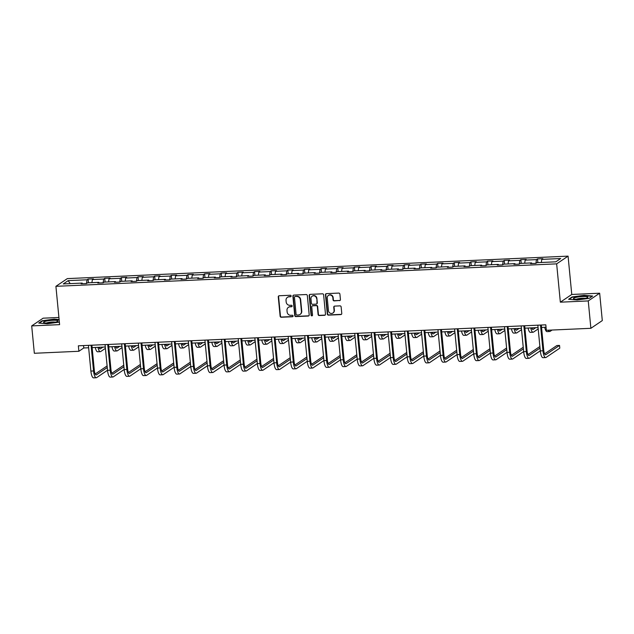 <?xml version="1.0" encoding="UTF-8"?>
<svg xmlns="http://www.w3.org/2000/svg" width="634" height="634" viewBox="0 0 634 634"><rect width="100%" height="100%" fill="white"/><g stroke="black" fill="none" stroke-linecap="round" stroke-linejoin="round"><path stroke-width="0.95" d="M291.149 295.975A0.769 0.721 -124.1 0 0 290.34 295.254L279.214 295.753A1.094 1.03 -124.1 0 0 278.271 296.87L280.133 316.223A1.094 1.03 -124.1 0 0 281.282 317.246L292.417 316.746A0.769 0.721 -124.1 0 0 293.074 315.962A0.769 0.721 -124.1 0 0 292.266 315.241L290.832 315.312A3.503 3.305 -124.1 0 1 287.147 312.023L286.988 310.406A3.503 3.305 -124.1 0 1 290.007 306.816L291.45 306.753A0.769 0.721 -124.1 0 0 292.108 305.968A0.769 0.721 -124.1 0 0 291.307 305.247L289.865 305.311A3.503 3.305 -124.1 0 1 286.18 302.022L286.029 300.413A3.503 3.305 -124.1 0 1 289.049 296.823L290.491 296.76A0.769 0.721 -124.1 0 0 291.149 295.975M339.483 300.659A1.094 1.03 -124.1 0 0 340.426 299.533L339.903 294.105A1.094 1.03 -124.1 0 0 338.754 293.082L326.399 293.637A1.094 1.03 -124.1 0 0 325.456 294.755L327.318 314.099A1.094 1.03 -124.1 0 0 328.467 315.13L340.823 314.575A1.094 1.03 -124.1 0 0 341.774 313.458L341.14 306.896A1.094 1.03 -124.1 0 0 339.99 305.873L334.697 306.103A1.094 1.03 -124.1 0 0 333.753 307.228L334.07 310.478A2.932 2.758 -124.1 0 1 332.905 313.03A2.932 2.758 -124.1 0 1 328.467 310.731L327.239 297.996A2.932 2.758 -124.1 0 1 328.396 295.444A2.932 2.758 -124.1 0 1 332.842 297.742L333.048 299.866A1.094 1.03 -124.1 0 0 334.197 300.896L339.792 300.445A1.094 1.03 -124.1 0 0 340.141 300.373M560.345 302.18L588.249 300.928L590.88 328.301L602.3 320.582L599.661 293.209L571.765 294.461L568.072 256.136L556.652 263.855L560.345 302.18L571.765 294.461M58.914 317.476L43.12 318.189L31.7 325.9L59.604 324.648L55.911 286.322L556.652 263.855M31.7 325.9L34.339 353.281L78.885 351.276L83.775 347.971L88.641 347.757M590.88 328.301L546.334 330.298L545.811 324.822L78.354 345.807L78.885 351.276M307.332 295.571A1.094 1.03 -124.1 0 0 306.182 294.541L293.827 295.095A1.094 1.03 -124.1 0 0 292.884 296.221L294.747 315.566A1.094 1.03 -124.1 0 0 295.896 316.596L308.251 316.041A1.094 1.03 -124.1 0 0 309.202 314.916L307.332 295.571M310.113 294.366L322.468 293.811A1.094 1.03 -124.1 0 1 323.617 294.842L325.488 314.187A1.094 1.03 -124.1 0 1 324.537 315.304L319.251 315.542A1.094 1.03 -124.1 0 1 318.102 314.519L317.349 306.674A1.094 1.03 -124.1 0 0 316.192 305.643L312.689 305.802A1.094 1.03 -124.1 0 0 311.738 306.919L312.53 315.09A0.769 0.721 -124.1 0 1 312.221 315.756A0.769 0.721 -124.1 0 1 311.064 315.153L309.17 295.484A1.094 1.03 -124.1 0 1 310.113 294.366M588.249 300.928L599.661 293.209M537.862 262.635L537.505 258.918L542.839 258.68L541.808 259.377L560.694 258.529L555.82 261.826L536.935 262.674L535.896 263.372L536.475 259.615L525.158 260.122L526.196 259.425L520.863 259.663L519.825 260.36L508.516 260.875L509.554 260.17L504.212 260.416L503.182 261.113L491.873 261.62L492.903 260.923L487.57 261.16L486.54 261.858L475.223 262.365L476.261 261.668L470.927 261.905L469.889 262.603L458.58 263.11L459.618 262.413L454.277 262.65L453.247 263.356L441.938 263.863L442.968 263.158L437.634 263.403L436.604 264.101L425.287 264.608L426.325 263.91L420.992 264.148L419.954 264.846L408.645 265.353L409.683 264.655L404.341 264.893L403.311 265.591L392.002 266.098L393.032 265.4L387.699 265.638L386.669 266.343L375.352 266.851L376.39 266.153L371.056 266.391L370.018 267.088L358.709 267.596L359.747 266.898L354.406 267.136L353.376 267.833L342.067 268.341L343.097 267.643L337.763 267.881L336.733 268.578L325.416 269.093L326.455 268.388L321.121 268.634L320.083 269.331L308.774 269.838L309.804 269.141L304.471 269.379L303.44 270.076L292.131 270.583L293.162 269.886L287.828 270.124L286.798 270.821L275.481 271.328L276.519 270.631L271.186 270.869L270.147 271.574L258.838 272.081L259.869 271.376L254.535 271.621L253.505 272.319L242.196 272.826L243.226 272.129L237.893 272.366L236.854 273.064L225.546 273.571L226.584 272.874L221.25 273.111L220.212 273.809L208.903 274.316L209.933 273.619L204.6 273.856L203.569 274.562L192.26 275.069L193.291 274.363L187.957 274.609L186.919 275.307L175.61 275.814L176.648 275.116L171.315 275.354L170.277 276.052L158.968 276.559L159.998 275.861L154.664 276.099L153.634 276.796L142.325 277.304L143.355 276.606L138.022 276.852L136.984 277.549L125.675 278.057L126.713 277.359L121.379 277.597L120.341 278.294L109.032 278.801L110.062 278.104L104.729 278.342L103.699 279.039L92.39 279.546L93.42 278.849L88.086 279.087L87.048 279.784L68.163 280.632L70.215 283.62M568.072 256.136L67.331 278.611L55.911 286.322M531.894 263.554L531.593 262.912L530.563 263.609L535.896 263.372M531.593 262.912L520.284 263.419L519.254 264.116L519.825 260.36M515.252 264.299L514.951 263.657L513.92 264.354L519.254 264.116M514.951 263.657L503.642 264.164L502.611 264.869L503.182 261.113M498.601 265.044L498.308 264.41L497.27 265.107L502.611 264.869M498.308 264.41L486.999 264.917L485.961 265.614L486.54 261.858M481.959 265.789L481.658 265.155L480.627 265.852L485.961 265.614M481.658 265.155L470.349 265.662L469.319 266.359L469.889 262.603M465.316 266.542L465.015 265.9L463.985 266.597L469.319 266.359M465.015 265.9L453.706 266.407L452.676 267.104L453.247 263.356M448.666 267.286L448.373 266.645L447.335 267.35L452.676 267.104M448.373 266.645L437.064 267.152L436.026 267.857L436.604 264.101M432.023 268.031L431.722 267.397L430.692 268.095L436.026 267.857M431.722 267.397L420.413 267.905L419.383 268.602L414.05 268.84L415.08 268.142L403.771 268.65L402.741 269.347L397.399 269.585L398.437 268.887L387.128 269.395L386.09 270.092L380.757 270.338L381.787 269.632L370.478 270.147L369.448 270.845L364.114 271.083L365.144 270.385L353.835 270.892L352.797 271.59L353.376 267.833M348.795 271.772L348.502 271.13L347.464 271.827L352.797 271.59M348.502 271.13L337.193 271.637L336.155 272.335L336.733 268.578M332.153 272.517L331.851 271.875L330.821 272.572L336.155 272.335M331.851 271.875L320.542 272.382L319.512 273.08L320.083 269.331M315.51 273.262L315.209 272.628L314.179 273.325L319.512 273.08M315.209 272.628L303.9 273.135L302.862 273.833L303.44 270.076M298.86 274.007L298.566 273.373L297.528 274.07L302.862 273.833M298.566 273.373L287.257 273.88L286.219 274.577L286.798 270.821M282.217 274.76L281.916 274.118L280.886 274.815L286.219 274.577M281.916 274.118L270.607 274.625L269.577 275.322L270.147 271.574M265.575 275.505L265.274 274.863L264.243 275.568L269.577 275.322M265.274 274.863L253.965 275.37L252.926 276.075L253.505 272.319M248.924 276.25L248.631 275.616L247.593 276.313L252.926 276.075M248.631 275.616L237.322 276.123L236.284 276.82L236.854 273.064M232.282 277.003L231.981 276.361L230.95 277.058L236.284 276.82M231.981 276.361L220.672 276.868L219.641 277.565L220.212 273.809M215.639 277.747L215.338 277.106L214.308 277.803L219.641 277.565M215.338 277.106L204.029 277.613L202.991 278.31L203.569 274.562M198.989 278.492L198.696 277.851L197.657 278.556L202.991 278.31M198.696 277.851L187.379 278.358L186.348 279.063L186.919 275.307M182.346 279.237L182.045 278.603L181.015 279.301L186.348 279.063M182.045 278.603L170.736 279.111L169.706 279.808L164.372 280.046L165.403 279.348L154.094 279.856L153.056 280.553L147.722 280.791L148.76 280.093L137.443 280.6L136.413 281.298L131.079 281.544L132.11 280.838L120.801 281.353L119.771 282.051L114.437 282.288L115.467 281.591L104.158 282.098L103.12 282.796L103.699 279.039M99.118 282.978L98.825 282.336L97.787 283.033L103.12 282.796M98.825 282.336L87.508 282.843L86.478 283.541L87.048 279.784M82.475 283.723L82.174 283.081L81.144 283.778L86.478 283.541M82.174 283.081L63.289 283.929L68.163 280.632M537.505 258.918L536.475 259.615M524.683 263.221L525.158 260.122M508.032 263.966L508.516 260.875M491.39 264.719L491.873 261.62M474.747 265.464L475.223 262.365M458.097 266.209L458.58 263.11M441.454 266.962L441.938 263.863M424.812 267.707L425.287 264.608M419.367 268.602L419.954 264.846M408.161 268.451L408.645 265.353M415.381 268.784L415.08 268.142M402.725 269.347L403.311 265.591M391.519 269.196L392.002 266.098M398.731 269.529L398.437 268.887M386.082 270.092L386.669 266.343M374.876 269.949L375.352 266.851M382.088 270.274L381.787 269.632M369.432 270.845L370.018 267.088M358.226 270.694L358.709 267.596M365.446 271.019L365.144 270.385M341.583 271.439L342.067 268.341M324.933 272.184L325.416 269.093M308.29 272.937L308.774 269.838M291.648 273.682L292.131 270.583M274.998 274.427L275.481 271.328M258.355 275.18L258.838 272.081M241.713 275.925L242.196 272.826M225.062 276.67L225.546 273.571M208.42 277.415L208.903 274.316M191.777 278.168L192.26 275.069M175.127 278.912L175.61 275.814M169.69 279.808L170.277 276.052M158.484 279.657L158.968 276.559M165.704 279.99L165.403 279.348M153.048 280.553L153.634 276.796M141.842 280.402L142.325 277.304M149.053 280.735L148.76 280.093M136.405 281.306L136.984 277.549M125.191 281.155L125.675 278.057M132.411 281.48L132.11 280.838M119.755 282.051L120.341 278.294M108.549 281.9L109.032 278.801M115.768 282.225L115.467 281.591M91.906 282.645L92.39 279.546M92.128 347.598L105.284 347.004M108.771 346.853L121.934 346.259M125.421 346.101L138.577 345.514M142.064 345.356L155.219 344.769M158.706 344.611L171.869 344.016M175.356 343.866L188.512 343.271M191.999 343.113L205.162 342.526M208.641 342.368L221.805 341.781M225.292 341.623L238.447 341.029M241.934 340.878L255.098 340.284M258.577 340.125L271.74 339.539M275.227 339.38L288.383 338.786M291.87 338.635L305.033 338.041M308.512 337.882L321.676 337.296M325.163 337.137L338.318 336.551M341.805 336.392L354.969 335.798M358.448 335.648L371.611 335.053M375.098 334.895L388.254 334.308M391.741 334.15L404.904 333.563M408.383 333.405L421.547 332.81M425.034 332.66L438.189 332.065M441.676 331.907L454.84 331.32M458.319 331.162L471.482 330.576M474.969 330.417L488.125 329.823M491.612 329.672L504.775 329.078M508.254 328.919L521.417 328.333M524.904 328.174L538.06 327.58M541.547 327.429L546.04 327.223M83.545 345.57L83.775 347.971M541.325 262.476L541.808 259.377M88.443 282.804L88.086 279.087M105.085 282.059L104.729 278.342M121.736 281.306L121.379 277.597M138.378 280.561L138.022 276.852M155.021 279.816L154.664 276.099M171.671 279.063L171.315 275.354M188.314 278.318L187.957 274.609M204.956 277.573L204.6 273.856M221.607 276.828L221.25 273.111M238.249 276.075L237.893 272.366M254.892 275.33L254.535 271.621M271.542 274.585L271.186 270.869M288.185 273.84L287.828 270.124M304.827 273.088L304.471 269.379M321.478 272.343L321.121 268.634M338.12 271.598L337.763 267.881M354.763 270.853L354.406 267.136M371.413 270.1L371.056 266.391M388.056 269.355L387.699 265.638M404.698 268.61L404.341 264.893M421.348 267.857L420.992 264.148M437.991 267.112L437.634 263.403M454.633 266.367L454.277 262.65M471.284 265.622L470.927 261.905M487.926 264.869L487.57 261.16M504.577 264.124L504.212 260.416M521.219 263.379L520.863 259.663M59.105 319.528L54.183 319.124L42.169 320.749L38.729 323.071L47.304 323.768L59.358 322.12M572.042 296.966L568.603 299.288L577.178 299.985L589.192 298.36L592.631 296.038L584.057 295.341L572.042 296.966L572.082 297.37M290.982 296.514A0.769 0.721 -124.1 0 1 290.8 296.546L289.358 296.617A3.503 3.305 -124.1 0 0 287.725 297.148L287.416 297.354M288.383 307.355L288.684 307.141A3.503 3.305 -124.1 0 1 290.317 306.61L291.759 306.547A0.769 0.721 -124.1 0 0 291.949 306.507M278.873 295.832A1.094 1.03 -124.1 0 0 278.58 296.664L280.442 316.009A1.094 1.03 -124.1 0 0 281.591 317.04L292.726 316.54A0.769 0.721 -124.1 0 0 292.908 316.509M293.479 295.175A1.094 1.03 -124.1 0 0 293.193 296.007L295.056 315.36A1.094 1.03 -124.1 0 0 296.205 316.382L308.56 315.827A1.094 1.03 -124.1 0 0 308.909 315.748M295.119 296.546A0.769 0.721 -124.1 0 0 294.461 297.338L296.094 314.313A0.769 0.721 -124.1 0 0 296.902 315.035L298.424 314.971A3.503 3.305 -124.1 0 0 301.443 311.381L300.326 299.771A3.503 3.305 -124.1 0 0 296.641 296.482L295.428 296.34A0.769 0.721 -124.1 0 0 295.072 296.458L294.762 296.664M300.056 314.432L300.358 314.226A3.503 3.305 -124.1 0 0 301.752 311.167L301.443 311.381M295.428 296.34L296.95 296.276A3.503 3.305 -124.1 0 1 300.635 299.565L301.752 311.167M312.174 305.968L312.483 305.762A1.094 1.03 -124.1 0 1 312.998 305.588L316.501 305.437A1.094 1.03 -124.1 0 1 317.65 306.46L318.411 314.305A1.094 1.03 -124.1 0 0 319.56 315.336L324.846 315.098A1.094 1.03 -124.1 0 0 325.194 315.019M309.764 294.445A1.094 1.03 -124.1 0 0 309.479 295.278L311.373 314.947A0.769 0.721 -124.1 0 0 312.364 315.629M316.564 298.527A2.932 2.758 -124.1 0 0 312.118 296.229A2.932 2.758 -124.1 0 0 310.961 298.78L311.389 303.266A1.094 1.03 -124.1 0 0 312.538 304.296L316.049 304.138A1.094 1.03 -124.1 0 0 316.992 303.012L316.873 298.321A2.932 2.758 -124.1 0 0 312.427 296.015L312.118 296.229M316.556 303.971L316.865 303.765A1.094 1.03 -124.1 0 0 317.301 302.806L316.992 303.012M316.873 298.321L317.301 302.806M328.396 295.444L328.705 295.23A2.932 2.758 -124.1 0 1 333.151 297.536L333.357 299.66A1.094 1.03 -124.1 0 0 334.506 300.682L339.792 300.445M332.905 313.03L333.215 312.824A2.932 2.758 -124.1 0 0 334.38 310.272L334.07 310.478M334.356 306.182A1.094 1.03 -124.1 0 0 334.063 307.022L334.38 310.272M326.05 293.708A1.094 1.03 -124.1 0 0 325.765 294.548L327.627 313.893A1.094 1.03 -124.1 0 0 328.777 314.924L341.132 314.369A1.094 1.03 -124.1 0 0 341.48 314.29M42.209 321.153L42.169 320.749M98.967 347.289A5.579 1.609 87.4 0 0 100.18 348.89A5.579 1.609 87.4 0 0 100.457 348.787L102.938 347.115M99.221 347.939L100.275 347.234M105.418 348.351L100.719 351.529A8.369 2.417 -92.6 0 1 100.307 351.672A8.369 2.417 -92.6 0 1 97.977 347.337M100.307 351.672L97.636 351.791A8.369 2.417 -92.6 0 1 95.306 347.456M107.526 370.256L96.661 377.602A8.369 2.417 -92.6 0 1 96.241 377.745L93.578 377.864A8.369 2.417 -92.6 0 1 90.884 371.072L88.411 345.356M96.241 377.745A8.369 2.417 -92.6 0 1 93.555 370.953L91.082 345.237M91.898 345.197L94.323 370.43A5.579 1.609 87.4 0 0 96.122 374.956A5.579 1.609 87.4 0 0 96.4 374.86L107.265 367.514M95.155 374.012L107.106 365.937M115.61 346.544A5.579 1.609 87.4 0 0 116.83 348.137A5.579 1.609 87.4 0 0 117.1 348.042L119.588 346.362M115.863 347.194L116.918 346.489M122.061 347.606L117.369 350.784A8.369 2.417 -92.6 0 1 116.949 350.927A8.369 2.417 -92.6 0 1 114.619 346.592M116.949 350.927L114.286 351.046A8.369 2.417 -92.6 0 1 111.949 346.711M132.252 345.799A5.579 1.609 87.4 0 0 133.473 347.392A5.579 1.609 87.4 0 0 133.75 347.297L136.231 345.617M132.514 346.449L133.56 345.736M138.711 346.861L134.012 350.031A8.369 2.417 -92.6 0 1 133.6 350.182A8.369 2.417 -92.6 0 1 131.262 345.839M133.6 350.182L130.929 350.301A8.369 2.417 -92.6 0 1 128.599 345.958M124.169 369.503L113.304 376.85A8.369 2.417 -92.6 0 1 112.892 377L110.221 377.119A8.369 2.417 -92.6 0 1 107.534 370.319L105.054 344.603M112.892 377A8.369 2.417 -92.6 0 1 110.197 370.201L107.725 344.484M108.541 344.452L110.974 369.685A5.579 1.609 87.4 0 0 112.765 374.211A5.579 1.609 87.4 0 0 113.042 374.115L123.907 366.769M111.806 373.267L123.757 365.192M140.819 368.758L129.946 376.105A8.369 2.417 -92.6 0 1 129.534 376.255L126.863 376.374A8.369 2.417 -92.6 0 1 124.177 369.574L121.704 343.858M129.534 376.255A8.369 2.417 -92.6 0 1 126.848 369.456L124.367 343.739M125.183 343.699L127.616 368.933A5.579 1.609 87.4 0 0 129.407 373.466A5.579 1.609 87.4 0 0 129.685 373.371L140.55 366.024M128.448 372.523L140.399 364.439M45.767 321.256A7.251 1.213 -5.5 0 0 43.897 322.682A7.251 1.213 -5.5 0 0 55.768 322.072A7.251 1.213 -5.5 0 0 57.702 321.351A7.251 1.213 -5.5 0 0 54.5 320.273A7.251 1.213 -5.5 0 0 45.767 321.256M55.332 322.183A4.961 0.832 -5.5 0 0 47.463 322.682A4.961 0.832 -5.5 0 0 46.385 323.039M39.308 323.118L42.454 320.986L54.096 319.417L59.136 319.821M575.632 297.473A7.251 1.213 -5.5 0 0 573.77 298.899A7.251 1.213 -5.5 0 0 585.642 298.289A7.251 1.213 -5.5 0 0 587.575 297.576A7.251 1.213 -5.5 0 0 584.374 296.49A7.251 1.213 -5.5 0 0 575.632 297.473M585.206 298.4A4.961 0.832 -5.5 0 0 577.336 298.899A4.961 0.832 -5.5 0 0 576.258 299.256M569.173 299.335L572.328 297.203L583.969 295.634L592.243 296.308M148.903 345.047A5.579 1.609 87.4 0 0 150.115 346.647A5.579 1.609 87.4 0 0 150.393 346.552L152.873 344.872M149.156 345.704L150.21 344.991M155.354 346.116L150.654 349.286A8.369 2.417 -92.6 0 1 150.242 349.437A8.369 2.417 -92.6 0 1 147.912 345.094M150.242 349.437L147.571 349.556A8.369 2.417 -92.6 0 1 145.241 345.213M157.462 368.013L146.597 375.36A8.369 2.417 -92.6 0 1 146.177 375.502L143.514 375.621A8.369 2.417 -92.6 0 1 140.819 368.829L138.347 343.113M146.177 375.502A8.369 2.417 -92.6 0 1 143.49 368.711L141.017 342.994M141.834 342.954L144.259 368.188A5.579 1.609 87.4 0 0 146.058 372.721A5.579 1.609 87.4 0 0 146.335 372.618L157.2 365.271M145.099 371.77L157.042 363.694M165.545 344.302A5.579 1.609 87.4 0 0 166.766 345.902A5.579 1.609 87.4 0 0 167.035 345.799L169.524 344.127M165.799 344.951L166.853 344.246M171.996 345.364L167.305 348.541A8.369 2.417 -92.6 0 1 166.885 348.684A8.369 2.417 -92.6 0 1 164.555 344.349M166.885 348.684L164.222 348.803A8.369 2.417 -92.6 0 1 161.884 344.468M174.104 367.268L163.239 374.607A8.369 2.417 -92.6 0 1 162.827 374.757L160.156 374.876A8.369 2.417 -92.6 0 1 157.47 368.085L154.989 342.368M162.827 374.757A8.369 2.417 -92.6 0 1 160.133 367.966L157.66 342.241M158.476 342.209L160.909 367.443A5.579 1.609 87.4 0 0 162.7 371.968A5.579 1.609 87.4 0 0 162.978 371.873L173.843 364.526M161.741 371.025L173.692 362.949M182.188 343.557A5.579 1.609 87.4 0 0 183.408 345.15A5.579 1.609 87.4 0 0 183.686 345.054L186.166 343.374M182.449 344.207L183.495 343.501M188.647 344.619L183.947 347.789A8.369 2.417 -92.6 0 1 183.535 347.939A8.369 2.417 -92.6 0 1 181.197 343.604M183.535 347.939L180.864 348.058A8.369 2.417 -92.6 0 1 178.534 343.723M190.755 366.515L179.882 373.862A8.369 2.417 -92.6 0 1 179.47 374.012L176.799 374.131A8.369 2.417 -92.6 0 1 174.112 367.332L171.64 341.615M179.47 374.012A8.369 2.417 -92.6 0 1 176.783 367.213L174.302 341.496M175.119 341.464L177.552 366.69A5.579 1.609 87.4 0 0 179.343 371.223A5.579 1.609 87.4 0 0 179.62 371.128L190.485 363.781M178.384 370.28L190.335 362.204M198.838 342.812A5.579 1.609 87.4 0 0 200.051 344.405A5.579 1.609 87.4 0 0 200.328 344.31L202.809 342.629M199.092 343.462L200.146 342.748M205.289 343.874L200.59 347.044A8.369 2.417 -92.6 0 1 200.178 347.194A8.369 2.417 -92.6 0 1 197.848 342.851M200.178 347.194L197.507 347.313A8.369 2.417 -92.6 0 1 195.177 342.97M207.397 365.77L196.532 373.117A8.369 2.417 -92.6 0 1 196.112 373.26L193.449 373.386A8.369 2.417 -92.6 0 1 190.755 366.587L188.282 340.87M196.112 373.26A8.369 2.417 -92.6 0 1 193.425 366.468L190.953 340.751M191.769 340.712L194.194 365.945A5.579 1.609 87.4 0 0 195.993 370.478A5.579 1.609 87.4 0 0 196.271 370.375L207.136 363.036M195.034 369.535L206.977 361.451M215.481 342.059A5.579 1.609 87.4 0 0 216.701 343.66A5.579 1.609 87.4 0 0 216.979 343.557L219.459 341.885M215.734 342.717L216.788 342.003M221.932 343.121L217.24 346.299A8.369 2.417 -92.6 0 1 216.82 346.441A8.369 2.417 -92.6 0 1 214.49 342.106M216.82 346.441L214.157 346.568A8.369 2.417 -92.6 0 1 211.819 342.225M224.04 365.026L213.175 372.372A8.369 2.417 -92.6 0 1 212.762 372.515L210.092 372.633A8.369 2.417 -92.6 0 1 207.405 365.842L204.925 340.125M212.762 372.515A8.369 2.417 -92.6 0 1 210.068 365.723L207.595 340.006M208.412 339.967L210.845 365.2A5.579 1.609 87.4 0 0 212.636 369.733A5.579 1.609 87.4 0 0 212.913 369.63L223.778 362.283M211.677 368.782L223.628 360.706M232.123 341.314A5.579 1.609 87.4 0 0 233.344 342.915A5.579 1.609 87.4 0 0 233.621 342.812L236.102 341.14M232.385 341.964L233.431 341.258M238.582 342.376L233.883 345.554A8.369 2.417 -92.6 0 1 233.471 345.696A8.369 2.417 -92.6 0 1 231.133 341.361M233.471 345.696L230.8 345.815A8.369 2.417 -92.6 0 1 228.47 341.48M240.69 364.281L229.825 371.619A8.369 2.417 -92.6 0 1 229.405 371.77L226.734 371.889A8.369 2.417 -92.6 0 1 224.048 365.097L221.575 339.372M229.405 371.77A8.369 2.417 -92.6 0 1 226.718 364.97L224.238 339.253M225.054 339.222L227.487 364.455A5.579 1.609 87.4 0 0 229.278 368.98A5.579 1.609 87.4 0 0 229.556 368.885L240.421 361.538M228.319 368.037L240.27 359.961M248.774 340.569A5.579 1.609 87.4 0 0 249.986 342.162A5.579 1.609 87.4 0 0 250.264 342.067L252.744 340.387M249.027 341.219L250.081 340.506M255.225 341.631L250.525 344.801A8.369 2.417 -92.6 0 1 250.113 344.951A8.369 2.417 -92.6 0 1 247.783 340.609M250.113 344.951L247.442 345.07A8.369 2.417 -92.6 0 1 245.112 340.735M257.333 363.528L246.468 370.874A8.369 2.417 -92.6 0 1 246.047 371.025L243.385 371.144A8.369 2.417 -92.6 0 1 240.69 364.344L238.218 338.627M246.047 371.025A8.369 2.417 -92.6 0 1 243.361 364.225L240.888 338.508M241.705 338.469L244.13 363.702A5.579 1.609 87.4 0 0 245.929 368.235A5.579 1.609 87.4 0 0 246.206 368.14L257.071 360.794M244.97 367.292L256.921 359.209M265.416 339.824A5.579 1.609 87.4 0 0 266.637 341.417A5.579 1.609 87.4 0 0 266.914 341.322L269.395 339.642M265.678 340.474L266.724 339.761M271.867 340.886L267.176 344.056A8.369 2.417 -92.6 0 1 266.755 344.207A8.369 2.417 -92.6 0 1 264.426 339.864M266.755 344.207L264.093 344.325A8.369 2.417 -92.6 0 1 261.755 339.983M273.975 362.783L263.11 370.129A8.369 2.417 -92.6 0 1 262.698 370.272L260.027 370.391A8.369 2.417 -92.6 0 1 257.341 363.599L254.86 337.882M262.698 370.272A8.369 2.417 -92.6 0 1 260.003 363.48L257.531 337.763M258.347 337.724L260.78 362.957A5.579 1.609 87.4 0 0 262.571 367.49A5.579 1.609 87.4 0 0 262.848 367.387L273.714 360.049M261.612 366.539L273.563 358.464M282.059 339.071A5.579 1.609 87.4 0 0 283.279 340.672A5.579 1.609 87.4 0 0 283.557 340.569L286.037 338.897M282.32 339.721L283.366 339.016M288.518 340.133L283.818 343.311A8.369 2.417 -92.6 0 1 283.406 343.454A8.369 2.417 -92.6 0 1 281.068 339.119M283.406 343.454L280.735 343.573A8.369 2.417 -92.6 0 1 278.405 339.238M290.626 362.038L279.76 369.384A8.369 2.417 -92.6 0 1 279.34 369.527L276.678 369.646A8.369 2.417 -92.6 0 1 273.983 362.854L271.511 337.137M279.34 369.527A8.369 2.417 -92.6 0 1 276.654 362.735L274.173 337.019M274.998 336.979L277.423 362.212A5.579 1.609 87.4 0 0 279.214 366.745A5.579 1.609 87.4 0 0 279.491 366.642L290.356 359.296M278.255 365.794L290.206 357.719M298.709 338.326A5.579 1.609 87.4 0 0 299.922 339.919A5.579 1.609 87.4 0 0 300.199 339.824L302.68 338.152M298.963 338.976L300.017 338.271M305.16 339.388L300.461 342.566A8.369 2.417 -92.6 0 1 300.048 342.709A8.369 2.417 -92.6 0 1 297.718 338.374M300.048 342.709L297.378 342.828A8.369 2.417 -92.6 0 1 295.048 338.493M307.268 361.285L296.403 368.631A8.369 2.417 -92.6 0 1 295.983 368.782L293.32 368.901A8.369 2.417 -92.6 0 1 290.634 362.109L288.153 336.385M295.983 368.782A8.369 2.417 -92.6 0 1 293.296 361.982L290.824 336.266M291.64 336.234L294.065 361.467A5.579 1.609 87.4 0 0 295.864 365.992A5.579 1.609 87.4 0 0 296.141 365.897L307.007 358.551M294.905 365.049L306.856 356.974M315.352 337.581A5.579 1.609 87.4 0 0 316.572 339.174A5.579 1.609 87.4 0 0 316.849 339.079L319.33 337.399M315.613 338.231L316.659 337.518M321.803 338.643L317.111 341.813A8.369 2.417 -92.6 0 1 316.691 341.964A8.369 2.417 -92.6 0 1 314.361 337.621M316.691 341.964L314.028 342.083A8.369 2.417 -92.6 0 1 311.69 337.74M323.911 360.54L313.045 367.886A8.369 2.417 -92.6 0 1 312.633 368.037L309.963 368.156A8.369 2.417 -92.6 0 1 307.276 361.356L304.796 335.64M312.633 368.037A8.369 2.417 -92.6 0 1 309.939 361.237L307.466 335.521M308.282 335.481L310.715 360.714A5.579 1.609 87.4 0 0 312.507 365.247A5.579 1.609 87.4 0 0 312.784 365.152L323.649 357.806M311.548 364.304L323.498 356.221M331.994 336.836A5.579 1.609 87.4 0 0 333.215 338.429A5.579 1.609 87.4 0 0 333.492 338.334L335.972 336.654M332.256 337.486L333.302 336.773M338.453 337.898L333.753 341.068A8.369 2.417 -92.6 0 1 333.341 341.219A8.369 2.417 -92.6 0 1 331.003 336.876M333.341 341.219L330.671 341.338A8.369 2.417 -92.6 0 1 328.341 336.995M340.561 359.795L329.696 367.141A8.369 2.417 -92.6 0 1 329.276 367.284L326.613 367.403A8.369 2.417 -92.6 0 1 323.919 360.611L321.446 334.895M329.276 367.284A8.369 2.417 -92.6 0 1 326.589 360.492L324.109 334.776M324.933 334.736L327.358 359.969A5.579 1.609 87.4 0 0 329.149 364.502A5.579 1.609 87.4 0 0 329.426 364.399L340.292 357.061M328.19 363.551L340.141 355.476M348.645 336.083A5.579 1.609 87.4 0 0 349.857 337.684A5.579 1.609 87.4 0 0 350.134 337.581L352.615 335.909M348.898 336.733L349.952 336.028M355.095 337.145L350.404 340.323A8.369 2.417 -92.6 0 1 349.984 340.466A8.369 2.417 -92.6 0 1 347.654 336.131M349.984 340.466L347.313 340.585A8.369 2.417 -92.6 0 1 344.983 336.25M357.204 359.05L346.338 366.389A8.369 2.417 -92.6 0 1 345.918 366.539L343.256 366.658A8.369 2.417 -92.6 0 1 340.569 359.866L338.088 334.15M345.918 366.539A8.369 2.417 -92.6 0 1 343.232 359.747L340.759 334.023M341.575 333.991L344 359.224A5.579 1.609 87.4 0 0 345.799 363.75A5.579 1.609 87.4 0 0 346.077 363.654L356.942 356.308M344.841 362.807L356.791 354.731M365.287 335.338A5.579 1.609 87.4 0 0 366.507 336.931A5.579 1.609 87.4 0 0 366.785 336.836L369.265 335.156M365.549 335.988L366.595 335.283M371.738 336.4L367.046 339.57A8.369 2.417 -92.6 0 1 366.626 339.721A8.369 2.417 -92.6 0 1 364.296 335.386M366.626 339.721L363.964 339.84A8.369 2.417 -92.6 0 1 361.626 335.505M373.846 358.297L362.981 365.644A8.369 2.417 -92.6 0 1 362.569 365.794L359.898 365.913A8.369 2.417 -92.6 0 1 357.211 359.113L354.731 333.397M362.569 365.794A8.369 2.417 -92.6 0 1 359.874 358.995L357.402 333.278M358.218 333.246L360.651 358.479A5.579 1.609 87.4 0 0 362.442 363.005A5.579 1.609 87.4 0 0 362.719 362.91L373.584 355.563M361.483 362.062L373.434 353.986M381.93 334.594A5.579 1.609 87.4 0 0 383.15 336.186A5.579 1.609 87.4 0 0 383.427 336.091L385.908 334.411M382.191 335.243L383.237 334.53M388.388 335.655L383.689 338.825A8.369 2.417 -92.6 0 1 383.277 338.976A8.369 2.417 -92.6 0 1 380.939 334.633M383.277 338.976L380.606 339.095A8.369 2.417 -92.6 0 1 378.276 334.752M390.496 357.552L379.631 364.899A8.369 2.417 -92.6 0 1 379.211 365.041L376.548 365.168A8.369 2.417 -92.6 0 1 373.854 358.368L371.381 332.652M379.211 365.041A8.369 2.417 -92.6 0 1 376.525 358.25L374.044 332.533M374.868 332.493L377.293 357.727A5.579 1.609 87.4 0 0 379.084 362.26A5.579 1.609 87.4 0 0 379.362 362.165L390.227 354.818M378.126 361.317L390.076 353.233M398.58 333.841A5.579 1.609 87.4 0 0 399.792 335.441A5.579 1.609 87.4 0 0 400.07 335.346L402.55 333.666M398.834 334.498L399.888 333.785M405.031 334.903L400.339 338.081A8.369 2.417 -92.6 0 1 399.919 338.223A8.369 2.417 -92.6 0 1 397.589 333.888M399.919 338.223L397.256 338.35A8.369 2.417 -92.6 0 1 394.919 334.007M407.139 356.807L396.274 364.154A8.369 2.417 -92.6 0 1 395.862 364.296L393.191 364.415A8.369 2.417 -92.6 0 1 390.504 357.624L388.024 331.907M395.862 364.296A8.369 2.417 -92.6 0 1 393.167 357.505L390.695 331.788M391.511 331.748L393.936 356.982A5.579 1.609 87.4 0 0 395.735 361.515A5.579 1.609 87.4 0 0 396.012 361.412L406.877 354.065M394.776 360.564L406.727 352.488M415.222 333.096A5.579 1.609 87.4 0 0 416.443 334.697A5.579 1.609 87.4 0 0 416.72 334.594L419.201 332.921M415.484 333.746L416.53 333.04M421.673 334.158L416.982 337.336A8.369 2.417 -92.6 0 1 416.562 337.478A8.369 2.417 -92.6 0 1 414.232 333.143M416.562 337.478L413.899 337.597A8.369 2.417 -92.6 0 1 411.569 333.262M423.781 356.062L412.916 363.401A8.369 2.417 -92.6 0 1 412.504 363.551L409.833 363.67A8.369 2.417 -92.6 0 1 407.147 356.879L404.666 331.162M412.504 363.551A8.369 2.417 -92.6 0 1 409.81 356.76L407.337 331.035M408.153 331.003L410.586 356.237A5.579 1.609 87.4 0 0 412.377 360.762A5.579 1.609 87.4 0 0 412.655 360.667L423.52 353.32M411.418 359.819L423.369 351.743M431.865 332.351A5.579 1.609 87.4 0 0 433.085 333.944A5.579 1.609 87.4 0 0 433.363 333.849L435.843 332.168M432.126 333.001L433.173 332.287M438.324 333.413L433.624 336.583A8.369 2.417 -92.6 0 1 433.212 336.733A8.369 2.417 -92.6 0 1 430.874 332.39M433.212 336.733L430.541 336.852A8.369 2.417 -92.6 0 1 428.212 332.517M440.432 355.309L429.567 362.656A8.369 2.417 -92.6 0 1 429.147 362.807L426.484 362.925A8.369 2.417 -92.6 0 1 423.789 356.126L421.317 330.409M429.147 362.807A8.369 2.417 -92.6 0 1 426.46 356.007L423.98 330.29M424.804 330.259L427.229 355.484A5.579 1.609 87.4 0 0 429.02 360.017A5.579 1.609 87.4 0 0 429.297 359.922L440.162 352.575M428.061 359.074L440.012 350.99M448.515 331.606A5.579 1.609 87.4 0 0 449.728 333.199A5.579 1.609 87.4 0 0 450.005 333.104L452.486 331.423M448.769 332.256L449.823 331.542M454.966 332.668L450.275 335.838A8.369 2.417 -92.6 0 1 449.855 335.988A8.369 2.417 -92.6 0 1 447.525 331.645M449.855 335.988L447.192 336.107A8.369 2.417 -92.6 0 1 444.854 331.764M457.074 354.564L446.209 361.911A8.369 2.417 -92.6 0 1 445.797 362.054L443.126 362.18A8.369 2.417 -92.6 0 1 440.44 355.381L437.959 329.664M445.797 362.054A8.369 2.417 -92.6 0 1 443.103 355.262L440.63 329.545M441.446 329.506L443.879 354.739A5.579 1.609 87.4 0 0 445.67 359.272A5.579 1.609 87.4 0 0 445.948 359.169L456.813 351.83M444.711 358.329L456.662 350.245M465.158 330.853A5.579 1.609 87.4 0 0 466.378 332.454A5.579 1.609 87.4 0 0 466.656 332.351L469.136 330.679M465.419 331.503L466.466 330.797M471.609 331.915L466.917 335.093A8.369 2.417 -92.6 0 1 466.497 335.235A8.369 2.417 -92.6 0 1 464.167 330.9M466.497 335.235L463.834 335.362A8.369 2.417 -92.6 0 1 461.504 331.019M473.717 353.82L462.852 361.166A8.369 2.417 -92.6 0 1 462.44 361.309L459.769 361.428A8.369 2.417 -92.6 0 1 457.082 354.636L454.602 328.919M462.44 361.309A8.369 2.417 -92.6 0 1 459.753 354.517L457.272 328.8M458.089 328.761L460.522 353.994A5.579 1.609 87.4 0 0 462.313 358.527A5.579 1.609 87.4 0 0 462.59 358.424L473.455 351.077M461.354 357.576L473.305 349.5M481.8 330.108A5.579 1.609 87.4 0 0 483.021 331.709A5.579 1.609 87.4 0 0 483.298 331.606L485.779 329.934M482.062 330.758L483.108 330.052M488.259 331.17L483.56 334.348A8.369 2.417 -92.6 0 1 483.148 334.49A8.369 2.417 -92.6 0 1 480.81 330.156M483.148 334.49L480.477 334.609A8.369 2.417 -92.6 0 1 478.147 330.274M490.367 353.075L479.502 360.413A8.369 2.417 -92.6 0 1 479.082 360.564L476.419 360.683A8.369 2.417 -92.6 0 1 473.725 353.891L471.252 328.166M479.082 360.564A8.369 2.417 -92.6 0 1 476.396 353.764L473.915 328.047M474.739 328.016L477.164 353.249A5.579 1.609 87.4 0 0 478.955 357.774A5.579 1.609 87.4 0 0 479.233 357.679L490.106 350.333M477.996 356.831L489.947 348.755M498.451 329.363A5.579 1.609 87.4 0 0 499.663 330.956A5.579 1.609 87.4 0 0 499.941 330.861L502.421 329.181M498.704 330.013L499.758 329.3M504.902 330.425L500.21 333.595A8.369 2.417 -92.6 0 1 499.79 333.746A8.369 2.417 -92.6 0 1 497.46 329.403M499.79 333.746L497.127 333.864A8.369 2.417 -92.6 0 1 494.789 329.529M507.01 352.322L496.145 359.668A8.369 2.417 -92.6 0 1 495.733 359.819L493.062 359.938A8.369 2.417 -92.6 0 1 490.375 353.138L487.895 327.421M495.733 359.819A8.369 2.417 -92.6 0 1 493.038 353.019L490.565 327.303M491.382 327.263L493.815 352.496A5.579 1.609 87.4 0 0 495.606 357.029A5.579 1.609 87.4 0 0 495.883 356.934L506.748 349.588M494.647 356.086L506.598 348.003M515.093 328.618A5.579 1.609 87.4 0 0 516.314 330.211A5.579 1.609 87.4 0 0 516.591 330.116L519.072 328.436M515.355 329.268L516.401 328.555M521.544 329.68L516.853 332.85A8.369 2.417 -92.6 0 1 516.441 333.001A8.369 2.417 -92.6 0 1 514.103 328.658M516.441 333.001L513.77 333.119A8.369 2.417 -92.6 0 1 511.44 328.777M523.652 351.577L512.787 358.923A8.369 2.417 -92.6 0 1 512.375 359.066L509.704 359.185A8.369 2.417 -92.6 0 1 507.018 352.393L504.537 326.676M512.375 359.066A8.369 2.417 -92.6 0 1 509.688 352.274L507.208 326.558M508.024 326.518L510.457 351.751A5.579 1.609 87.4 0 0 512.248 356.284A5.579 1.609 87.4 0 0 512.526 356.181L523.391 348.843M511.289 355.333L523.24 347.258M531.736 327.865A5.579 1.609 87.4 0 0 532.956 329.466A5.579 1.609 87.4 0 0 533.234 329.363L535.714 327.691M531.997 328.515L533.043 327.81M538.195 328.927L533.495 332.105A8.369 2.417 -92.6 0 1 533.083 332.248A8.369 2.417 -92.6 0 1 530.753 327.913M533.083 332.248L530.412 332.367A8.369 2.417 -92.6 0 1 528.082 328.032M540.303 350.832L529.438 358.178A8.369 2.417 -92.6 0 1 529.018 358.321L526.355 358.44A8.369 2.417 -92.6 0 1 523.66 351.648L521.188 325.931M529.018 358.321A8.369 2.417 -92.6 0 1 526.331 351.529L523.85 325.813M524.675 325.773L527.1 351.006A5.579 1.609 87.4 0 0 528.891 355.531A5.579 1.609 87.4 0 0 529.168 355.436L540.041 348.09M527.932 354.588L539.883 346.513M552.087 330.037L550.146 331.36A8.369 2.417 -92.6 0 1 549.726 331.503A8.369 2.417 -92.6 0 1 548.347 330.211M549.726 331.503L547.063 331.622A8.369 2.417 -92.6 0 1 544.725 327.287M541.317 325.028L543.75 350.261A5.579 1.609 87.4 0 0 545.541 354.786A5.579 1.609 87.4 0 0 545.819 354.691L559.529 345.419L559.798 348.153L546.08 357.425A8.369 2.417 -92.6 0 1 545.668 357.576L542.997 357.695A8.369 2.417 -92.6 0 1 540.311 350.895L537.83 325.179M545.668 357.576A8.369 2.417 -92.6 0 1 542.973 350.776L540.501 325.06M559.529 345.419L556.866 345.538L544.582 353.843M99.895 348.819L100.457 348.787M90.884 371.072L93.555 370.953M95.837 374.884L96.4 374.86M116.545 348.066L117.1 348.042M133.188 347.321L133.75 347.297M107.534 370.319L110.197 370.201M112.48 374.139L113.042 374.115M124.177 369.574L126.848 369.456M129.122 373.394L129.685 373.371M149.83 346.576L150.393 346.552M140.819 368.829L143.49 368.711M145.772 372.641L146.335 372.618M166.48 345.823L167.035 345.799M157.47 368.085L160.133 367.966M162.415 371.896L162.978 371.873M183.123 345.078L183.686 345.054M174.112 367.332L176.783 367.213M179.057 371.152L179.62 371.128M199.765 344.333L200.328 344.31M190.755 366.587L193.425 366.468M195.708 370.407L196.271 370.375M216.416 343.588L216.979 343.557M207.405 365.842L210.068 365.723M212.35 369.654L212.913 369.63M233.058 342.836L233.621 342.812M224.048 365.097L226.718 364.97M228.993 368.909L229.556 368.885M249.701 342.091L250.264 342.067M240.69 364.344L243.361 364.225M245.643 368.164L246.206 368.14M266.351 341.346L266.914 341.322M257.341 363.599L260.003 363.48M262.286 367.419L262.848 367.387M282.994 340.601L283.557 340.569M273.983 362.854L276.654 362.735M278.928 366.666L279.491 366.642M299.636 339.848L300.199 339.824M290.634 362.109L293.296 361.982M295.579 365.921L296.141 365.897M316.287 339.103L316.849 339.079M307.276 361.356L309.939 361.237M312.221 365.176L312.784 365.152M332.929 338.358L333.492 338.334M323.919 360.611L326.589 360.492M328.864 364.431L329.426 364.399M349.572 337.605L350.134 337.581M340.569 359.866L343.232 359.747M345.514 363.678L346.077 363.654M366.222 336.86L366.785 336.836M357.211 359.113L359.874 358.995M362.157 362.933L362.719 362.91M382.865 336.115L383.427 336.091M373.854 358.368L376.525 358.25M378.799 362.188L379.362 362.165M399.507 335.37L400.07 335.346M390.504 357.624L393.167 357.505M395.45 361.435L396.012 361.412M416.158 334.617L416.72 334.594M407.147 356.879L409.81 356.76M412.092 360.691L412.655 360.667M432.8 333.872L433.363 333.849M423.789 356.126L426.46 356.007M428.735 359.946L429.297 359.922M449.443 333.127L450.005 333.104M440.44 355.381L443.103 355.262M445.385 359.201L445.948 359.169M466.093 332.382L466.656 332.351M457.082 354.636L459.753 354.517M462.027 358.448L462.59 358.424M482.736 331.63L483.298 331.606M473.725 353.891L476.396 353.764M478.678 357.703L479.233 357.679M499.378 330.885L499.941 330.861M490.375 353.138L493.038 353.019M495.32 356.958L495.883 356.934M516.028 330.14L516.591 330.116M507.018 352.393L509.688 352.274M511.963 356.213L512.526 356.181M532.671 329.395L533.234 329.363M523.66 351.648L526.331 351.529M528.613 355.46L529.168 355.436M540.311 350.895L542.973 350.776M545.256 354.715L545.819 354.691"/></g></svg>
